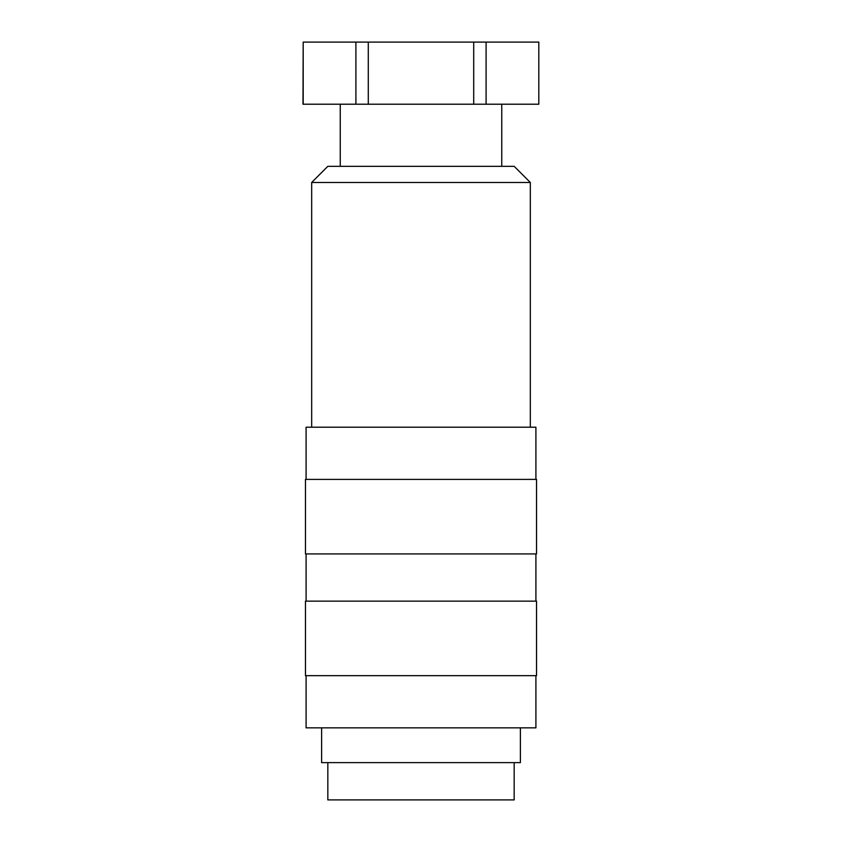 <?xml version="1.0" encoding="UTF-8"?>
<svg xmlns="http://www.w3.org/2000/svg" width="842" height="842" viewBox="0 0 842 842"><rect width="100%" height="100%" fill="white"/><g stroke="black" fill="none" stroke-linecap="round" stroke-linejoin="round"><path stroke-width="1.26" d="M421 182.482L530.323 182.482L514.167 166.327L327.833 166.327L311.677 182.482L421 182.482M306.088 479.393L306.088 427.21L535.912 427.21L535.912 479.393M421 553.931L536.533 553.931L536.533 479.393L305.467 479.393L305.467 553.931L421 553.931M421 675.673L536.533 675.673L536.533 601.135L305.467 601.135L305.467 675.673L421 675.673M306.088 675.673L306.088 727.846L535.912 727.846L535.912 675.673M321.612 727.846L321.612 762.631L520.388 762.631L520.388 727.846M327.833 762.631L327.833 799.9L514.167 799.9L514.167 762.631M486.097 104.219L486.097 42.1L538.806 42.1L538.806 104.219L368.291 104.219L368.291 42.1L473.709 42.1L473.709 104.219M303.194 104.219L303.194 42.1L355.903 42.1L355.903 104.219L302.983 104.219L303.194 42.1M355.903 42.1L368.291 42.1M473.709 42.1L486.097 42.1M538.806 42.1L538.806 104.219M355.903 104.219L368.291 104.219M530.323 427.21L530.323 182.482M535.912 601.135L535.912 553.931M501.748 166.327L501.748 104.219M340.252 166.327L340.252 104.219M306.088 601.135L306.088 553.931M311.677 427.21L311.677 182.482"/></g></svg>
